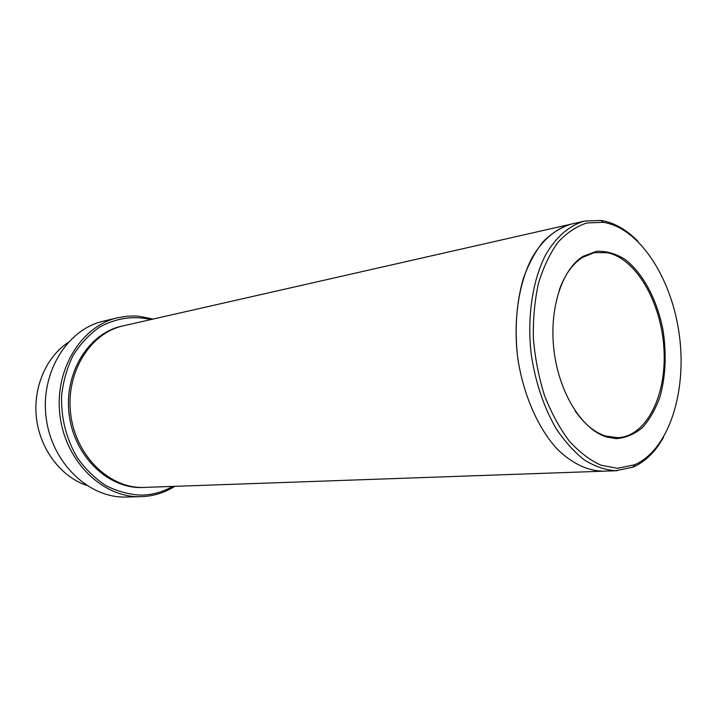 <?xml version="1.0" encoding="UTF-8"?>
<svg xmlns="http://www.w3.org/2000/svg" width="717" height="717" viewBox="0 0 717 717"><rect width="100%" height="100%" fill="white"/><g stroke="black" fill="none" stroke-linecap="round" stroke-linejoin="round"><path stroke-width="1.08" d="M150.964 319.549C133.093 315.516 115.894 318.088 99.376 327.248C89.132 334.507 80.403 343.864 73.197 355.3C67.111 367.713 63.239 381.157 61.59 395.641C60.981 418.208 66.242 438.938 77.373 457.831C85.565 469.25 95.137 478.544 106.071 485.705C117.507 491.432 129.239 494.578 141.294 495.133C152.488 494.891 162.947 491.979 172.663 486.413M86.497 485.355C61.205 476.697 40.582 449.998 36.594 419.266C32.588 388.542 45.691 357.46 67.936 342.618M616.127 438.634C625.735 437.953 634.554 434.224 642.575 427.466C649.898 419.158 655.777 408.717 660.205 396.134C665.672 375.609 666.613 353.615 663.019 330.152C657.175 299.867 643.095 273.195 625.018 259.366C615.724 253.603 606.286 250.905 596.687 251.273L583.02 256.372C561.519 269.601 548.666 310.058 554.178 351.957C559.565 393.866 582.338 429.689 606.51 436.985L616.127 438.634M617.436 468.3L634.599 464.795C668.62 450.097 686.949 392.584 679.42 335.664C672.143 278.716 639.707 227.8 603.06 222.297L586.981 222.951C576.477 226.312 566.797 232.783 557.943 242.364C549.814 253.639 543.307 267.369 538.422 283.556C534.658 300.835 532.982 319.19 533.394 338.63C535.061 358.195 538.745 377.079 544.445 395.3C551.194 412.616 559.35 427.726 568.922 440.614C579.067 451.889 589.715 460.072 600.882 465.172L617.436 468.3M153.017 319.083L139.286 316.278L134.662 315.982L126.945 316.224L117.758 317.73C81.281 325.877 53.999 369.855 60.022 415.869C65.668 461.936 103.087 497.813 140.469 496.684L141.034 496.666C153.196 496.272 164.435 492.83 174.769 486.341M141.034 496.666L126.362 497.033C89.204 498.476 51.884 463.37 46.184 418.02C40.098 372.723 67.192 329.246 103.481 321.135L117.758 317.73M638.049 241.45C627.644 230.713 616.503 223.928 604.61 221.114L600.954 220.442L584.669 221.06C569.683 225.228 556.096 236.753 545.655 254.822C532.552 280.32 527.031 316.555 531.118 353.517C535.24 381.65 543.495 406.53 555.881 428.174C564.548 441.242 573.994 451.8 584.212 459.857C594.653 466.31 605.094 469.94 615.544 470.728L633.03 467.134C645.255 461.712 655.419 451.782 663.521 437.325M603.804 471.168L603.347 471.194C587.644 470.997 571.431 463.29 556.634 448.448C537.356 427.081 522.818 393.4 517.575 356.716C513.264 319.907 518.705 283.627 531.871 258.039C542.375 239.908 556.078 228.311 571.207 224.116L571.655 224.009M571.207 224.107C561.151 227.208 551.803 233.052 543.163 241.656C535.133 251.766 528.492 264.134 523.24 278.761C516.464 302.565 514.573 328.547 517.566 356.716C522.818 393.4 537.356 427.081 556.634 448.448C571.431 463.29 587.644 470.997 603.347 471.194L144.368 487.417C110.355 489.093 76.047 456.684 70.795 414.82C65.166 373.01 90.037 332.903 123.351 325.823L584.669 221.06M574.989 410.608C584.274 423.998 594.536 432.494 605.766 436.097L618.251 437.702C647.2 435.882 667.007 394.207 663.906 348.238C661.146 302.278 636.176 258.47 607.174 252.689L594.187 252.671L582.536 257.412C572.587 263.775 564.844 274.611 559.287 289.928M143.534 487.443C109.307 489.63 74.496 457.177 69.208 415.026C63.535 372.93 88.89 332.652 122.544 326.011M603.347 471.186L617.131 470.702M605.766 436.097L606.51 436.985M582.536 257.412L583.02 256.372M603.06 222.297L600.954 220.442M634.599 464.795L633.03 467.134"/></g></svg>
